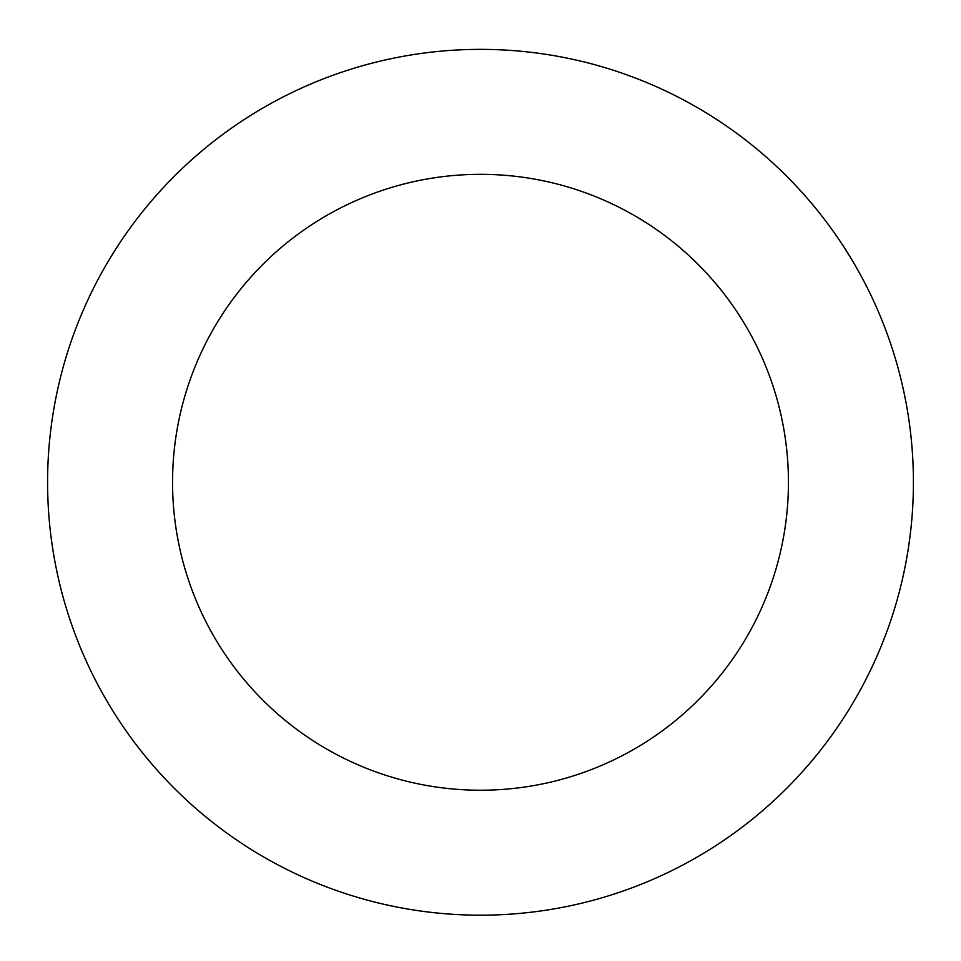 <?xml version="1.0" encoding="UTF-8"?>
<svg xmlns="http://www.w3.org/2000/svg" width="961" height="961" viewBox="0 0 961 961"><rect width="100%" height="100%" fill="white"/><g stroke="black" fill="none" stroke-linecap="round" stroke-linejoin="round"><path stroke-width="1.44" d="M48.05 502.339A432.918 432.918 0 0 0 714.095 846.761A432.918 432.918 0 0 0 679.355 97.734A432.918 432.918 0 0 0 48.05 502.339M172.884 496.549A307.94 307.94 0 0 0 646.657 741.544A307.94 307.94 0 0 0 621.947 208.741A307.94 307.94 0 0 0 172.884 496.549"/></g></svg>
